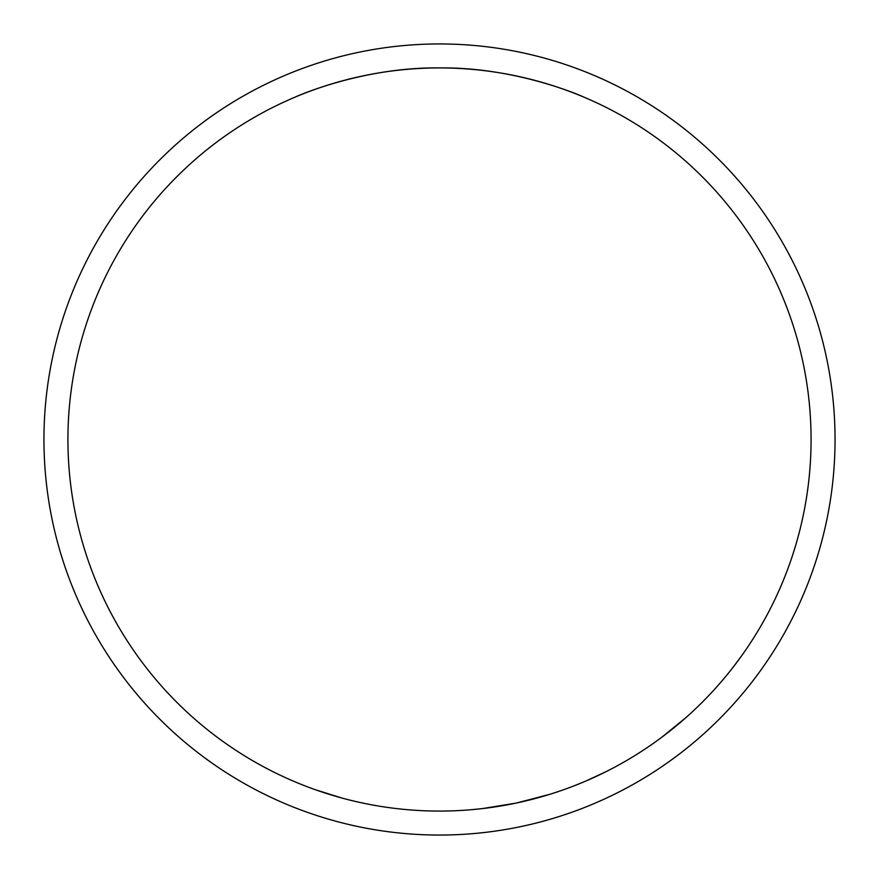 <?xml version="1.0" encoding="UTF-8"?>
<svg xmlns="http://www.w3.org/2000/svg" width="879" height="879" viewBox="0 0 879 879"><rect width="100%" height="100%" fill="white"/><g stroke="black" fill="none" stroke-linecap="round" stroke-linejoin="round"><path stroke-width="1.32" d="M835.05 439.5A395.55 395.55 0 0 1 439.5 835.05A395.55 395.55 0 0 1 43.95 439.5A395.55 395.55 0 0 1 439.5 43.95A395.55 395.55 0 0 1 835.05 439.5M583.337 96.888C584.678 97.294 517.127 66.881 439.577 67.925C361.632 66.892 294.333 97.316 295.663 96.888C294.388 97.294 361.807 66.859 439.588 67.925C517.313 66.903 584.788 97.349 583.337 96.888M366.202 803.78L357.324 801.879M350.457 800.253L346.326 799.209M341.634 797.956L315.451 789.76M394.704 808.372L387.419 807.405M379.08 806.131L375.267 805.483M364.378 803.406L358.83 802.219M561.373 790.529L550.847 794.001M549.825 794.319L516.314 803.054L482.219 808.614M481.132 808.735L470.045 809.823M610.257 769.521L606.576 771.399M606.06 771.652L586.018 780.97M584.909 781.442L574.163 785.815M649.834 745.81L644.911 749.139M671.611 729.658L666.04 734.031M665.194 734.679L662.832 736.47M685.62 717.879L661.711 737.316M721.219 681.785L719.022 684.323M717.407 686.147L714.946 688.894M811.075 439.5A371.575 371.575 0 0 1 439.5 811.075A371.575 371.575 0 0 1 67.925 439.5A371.575 371.575 0 0 1 439.5 67.925A371.575 371.575 0 0 1 811.075 439.5M638.319 753.413L635.528 755.16M634.034 756.083L630.847 758.028M604.488 772.443L600.555 774.355M598.632 775.278L594.951 777.003M593.182 777.805L589.985 779.244M680.522 722.307L668.93 731.789M728.548 672.995L726.01 676.105M725.274 676.995L719.538 683.73M741.92 655.404L733.152 667.183"/></g></svg>
